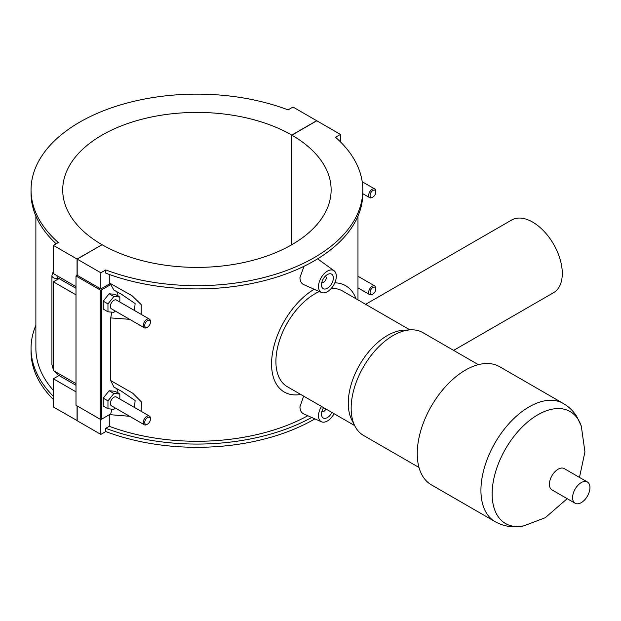 <?xml version="1.0" encoding="UTF-8"?>
<svg xmlns="http://www.w3.org/2000/svg" width="621" height="621" viewBox="0 0 621 621"><rect width="100%" height="100%" fill="white"/><g stroke="black" fill="none" stroke-linecap="round" stroke-linejoin="round"><path stroke-width="0.93" d="M311.688 417.452A165.877 95.766 180 0 1 105.787 428.319L105.787 431.556A165.877 95.766 0 0 0 314.886 418.872M105.787 428.319L109.273 426.301A161.049 92.979 0 0 0 307.806 415.736M109.273 414.743L109.273 426.301M105.787 431.556L100.843 434.405L100.843 419.408M109.273 274.443L109.273 282.881L132.063 295.743L141.239 304.663L141.184 314.358M111.811 312.138L110.717 317.921L129.649 319.318M110.717 317.921L110.717 380.588L113.954 387.124M109.498 414.618L129.642 416.295M141.184 411.335L141.433 401.966L132.754 393.217L110.717 380.588M303.739 284.628C301.301 283.463 300.036 281.103 299.943 277.54L304.026 266.269M317.626 258.833L334.082 270.756A12.583 7.266 120 0 0 324.263 273.613A12.583 7.266 120 0 0 318.519 286.537A12.583 7.266 120 0 0 321.523 292.507A12.583 7.266 120 0 0 331.071 288.656A12.583 7.266 120 0 0 336.31 276.267A12.583 7.266 120 0 0 334.082 270.756M334.059 413.702A12.583 7.266 -60 0 1 321.523 421.806L303.739 413.935C301.301 412.771 300.036 410.403 299.943 406.848L303.638 396.136M362.811 189.91L362.811 193.139A165.877 95.766 180 0 1 275.662 277.432A165.877 95.766 180 0 1 105.787 273.155L105.787 269.925A165.877 95.766 0 0 0 275.662 274.203A165.877 95.766 0 0 0 362.811 189.91A165.877 95.766 0 0 0 335.526 137.28L340.463 134.431L316.795 120.769L291.886 135.153L291.886 244.658M340.463 141.899L340.463 134.431M111.811 409.115L110.755 413.889L101.44 419.268L101.44 289.968L110.755 284.581L113.938 290.139M116.197 388.311A12.583 7.266 -60 0 1 118.029 392.977M116.197 291.342A12.583 7.266 -60 0 1 118.029 296M119.822 302.031L119.822 297.04L115.079 294.3L109.149 293.764L103.218 301.146L103.218 309.056L107.961 311.796L113.891 312.324L115.048 310.888M119.822 399.008L119.822 394.017L115.079 391.277L109.149 390.749L103.218 398.123L103.218 406.033L107.961 408.773L113.891 409.301L115.048 407.873M101.44 289.968A0.838 0.481 180 0 1 100.253 289.968L100.253 419.268A0.838 0.481 0 0 0 101.44 419.268M291.886 135.153A134.206 77.485 180 0 1 331.133 189.91A134.206 77.485 180 0 1 248.33 261.48A134.206 77.485 180 0 1 102.092 244.728L77.183 259.112L77.183 275.274L100.843 288.936L109.327 284.038L110.755 284.581M77.183 275.274L75.995 275.957L100.253 289.968M100.253 419.268L75.995 405.265L75.995 275.957M113.853 387.069L121.491 391.253L135.122 400.545L134.493 407.477M100.843 288.936L100.843 272.774L105.787 269.925M77.183 259.112L100.843 272.774M109.327 284.038L109.273 282.881M109.149 293.764L113.891 296.504L107.961 303.886L107.961 311.796M119.822 297.04L113.891 296.504M103.218 301.146L107.961 303.886M109.149 390.749L113.891 393.481L107.961 400.863L107.961 408.773M119.822 394.017L113.891 393.481M103.218 398.123L107.961 400.863M321.484 284.829A8.391 4.844 -60 0 1 325.148 276.384A8.391 4.844 -60 0 1 331.606 274.14A8.391 4.844 -60 0 1 331.606 283.828A8.391 4.844 -60 0 1 323.223 288.664A8.391 4.844 -60 0 1 321.484 284.829M325.21 276.322A3.353 1.941 -60 0 1 325.536 276.446A3.353 1.941 -60 0 1 325.536 280.319A3.353 1.941 -60 0 1 322.175 282.252A3.353 1.941 -60 0 1 321.911 282.035M321.523 421.806A12.583 7.266 -60 0 1 318.519 415.845A12.583 7.266 -60 0 1 321.499 406.452M331.956 412.484A8.391 4.844 -60 0 1 323.223 417.972A8.391 4.844 -60 0 1 321.484 414.129A8.391 4.844 -60 0 1 323.603 407.663M325.862 408.967A3.353 1.941 -60 0 1 322.175 411.56A3.353 1.941 -60 0 1 321.911 411.343M372.949 293.997L372.235 294.408A5.03 2.903 -60 0 1 369.72 294.657A5.03 2.903 -60 0 1 369.72 288.843A5.03 2.903 -60 0 1 374.75 285.939A5.03 2.903 -60 0 1 375.79 288.245L375.79 289.068A4.029 2.321 120 0 0 372.949 287.422A4.029 2.321 120 0 0 370.1 292.351A4.029 2.321 120 0 0 372.949 293.997A4.029 2.321 120 0 0 375.79 289.068M372.949 197.02L372.235 197.431A5.03 2.903 -60 0 1 369.72 197.68A5.03 2.903 -60 0 1 369.72 191.866A5.03 2.903 -60 0 1 374.75 188.963A5.03 2.903 -60 0 1 375.79 191.268L375.79 192.083A4.029 2.321 120 0 0 372.949 190.445A4.029 2.321 120 0 0 370.1 195.374A4.029 2.321 120 0 0 372.949 197.02A4.029 2.321 120 0 0 375.79 192.083M53.398 396.307A165.877 95.766 180 0 1 31.05 348.303L31.05 351.533A165.877 95.766 0 0 0 53.398 399.544M31.05 348.303A165.877 95.766 180 0 1 35.878 325.357M35.878 216.085L35.878 348.303A161.049 92.979 0 0 0 53.398 390.469M56.146 243.789A165.877 95.766 180 0 1 31.05 193.139L31.05 189.91A165.877 95.766 0 0 0 58.335 242.532L53.398 245.38L77.058 259.042L101.968 244.798M291.769 244.728L291.769 135.083L316.679 120.699L293.011 107.037L288.074 109.886A165.877 95.766 0 0 0 118.2 105.609A165.877 95.766 0 0 0 31.05 189.91M75.995 286.646L53.398 273.597L53.398 245.38M113.853 290.092L121.491 294.276L135.122 303.568L134.501 310.5M150.406 322.214L150.406 321.391A5.03 2.903 120 0 0 149.366 319.085L116.406 300.059A5.03 2.903 120 0 0 112.533 301.402A5.03 2.903 120 0 0 110.336 306.471A5.03 2.903 120 0 0 111.376 308.777L144.336 327.803A5.03 2.903 120 0 0 146.851 327.554L147.565 327.143A4.029 2.321 -60 0 1 144.716 325.497A4.029 2.321 -60 0 1 147.565 320.568A4.029 2.321 -60 0 1 150.406 322.214A4.029 2.321 -60 0 1 147.565 327.143M150.406 419.191L150.406 418.368A5.03 2.903 120 0 0 149.366 416.062L116.406 397.036A5.03 2.903 120 0 0 111.376 399.94A5.03 2.903 120 0 0 111.376 405.754L144.336 424.78A5.03 2.903 120 0 0 146.851 424.531L147.565 424.12A4.029 2.321 -60 0 1 144.716 422.474A4.029 2.321 -60 0 1 147.565 417.545A4.029 2.321 -60 0 1 150.406 419.191A4.029 2.321 -60 0 1 147.565 424.12M149.366 416.062A5.03 2.903 120 0 0 145.485 417.413A5.03 2.903 120 0 0 143.288 422.474A5.03 2.903 120 0 0 144.336 424.78M149.366 319.085A5.03 2.903 120 0 0 145.485 320.436A5.03 2.903 120 0 0 143.288 325.497A5.03 2.903 120 0 0 144.336 327.803M77.183 405.948L77.183 420.743L100.843 434.405M75.995 294.859L53.398 281.818L59.042 278.557M75.995 391.843L53.398 378.794L59.042 375.534M53.398 281.818L53.398 370.574L75.995 383.623M77.183 420.603L53.398 407.011L53.398 378.794M77.058 420.673L77.058 405.878M77.058 275.344L77.058 259.042M101.968 244.658A134.206 77.485 180 0 1 62.721 189.91A134.206 77.485 180 0 1 145.531 118.332A134.206 77.485 180 0 1 291.769 135.083M453.617 350.384L553.598 292.662A41.941 24.211 -120 0 0 562.284 273.457A41.941 24.211 -120 0 0 543.98 231.253A41.941 24.211 -120 0 0 511.665 220.02L365.645 304.321M409.922 329.883L342.613 291.024A55.261 31.904 120 0 0 331.249 288.462M314.148 289.239A61.401 35.451 120 0 0 274.715 343.39A61.401 35.451 120 0 0 284.286 392.053A61.401 35.451 120 0 0 300.735 394.459M355.996 298.748A61.401 35.451 120 0 0 345.68 285.707A61.401 35.451 120 0 0 334.812 282.834M319.326 291.528A55.261 31.904 120 0 0 314.979 293.756A55.261 31.904 120 0 0 278.883 342.45A55.261 31.904 120 0 0 287.352 386.736L354.669 425.595M478.349 364.659L422.808 332.592A59.352 34.264 120 0 0 410.396 329.86L403.417 330.248A55.261 31.904 120 0 0 387.341 335.534A55.261 31.904 120 0 0 351.727 419.78L354.878 426.022A59.352 34.264 120 0 0 363.456 435.399L418.996 467.466M410.396 329.86A59.352 34.264 120 0 0 393.132 335.534A59.352 34.264 120 0 0 354.878 426.022M495.053 521.617A68.225 39.387 120 0 1 484.597 466.953A68.225 39.387 120 0 1 529.17 406.833A68.225 39.387 120 0 1 563.278 403.456L499.602 366.693A68.225 39.387 120 0 0 465.494 370.069A68.225 39.387 120 0 0 420.922 430.19A68.225 39.387 120 0 0 431.378 484.854L495.053 521.617C500.72 524.83 506.79 526.554 513.28 526.771L523.65 525.909A64.631 37.314 120 0 1 492.717 485.304A64.631 37.314 120 0 1 537.848 414.781A64.631 37.314 120 0 1 581.287 426.076L584.935 451.863L579.478 477.402M587.404 481.981L564.248 468.614A12.28 7.087 120 0 0 558.108 469.22A12.28 7.087 120 0 0 550.09 480.041A12.28 7.087 120 0 0 551.968 489.884L575.124 503.251A12.28 7.087 120 0 0 587.404 496.163A12.28 7.087 120 0 0 587.404 481.981A12.28 7.087 120 0 0 581.264 482.587A12.28 7.087 120 0 0 573.245 493.408A12.28 7.087 120 0 0 575.124 503.251M53.398 366.468A5.03 2.903 180 0 1 51.923 364.411L53.398 370M56.953 372.631A5.03 2.903 120 0 0 57.994 374.937L75.995 385.323M58.716 278.371A5.03 2.903 180 0 1 51.923 275.654L51.923 364.411M75.995 288.346L57.994 277.952A5.03 2.903 -60 0 1 56.953 275.654M357.975 299.896L357.975 216.085M321.523 292.507L303.739 284.635M374.75 285.939L357.975 276.252M369.72 294.657L357.975 287.88M362.804 193.69L369.72 197.68M362.198 181.712L374.75 188.963M53.895 370.861L57.994 374.937M53.398 270.865L51.923 275.654M563.278 403.456C568.89 406.747 573.416 411.156 576.855 416.66L581.287 426.076M567.198 498.671L545.238 517.728L523.65 525.909"/></g></svg>
